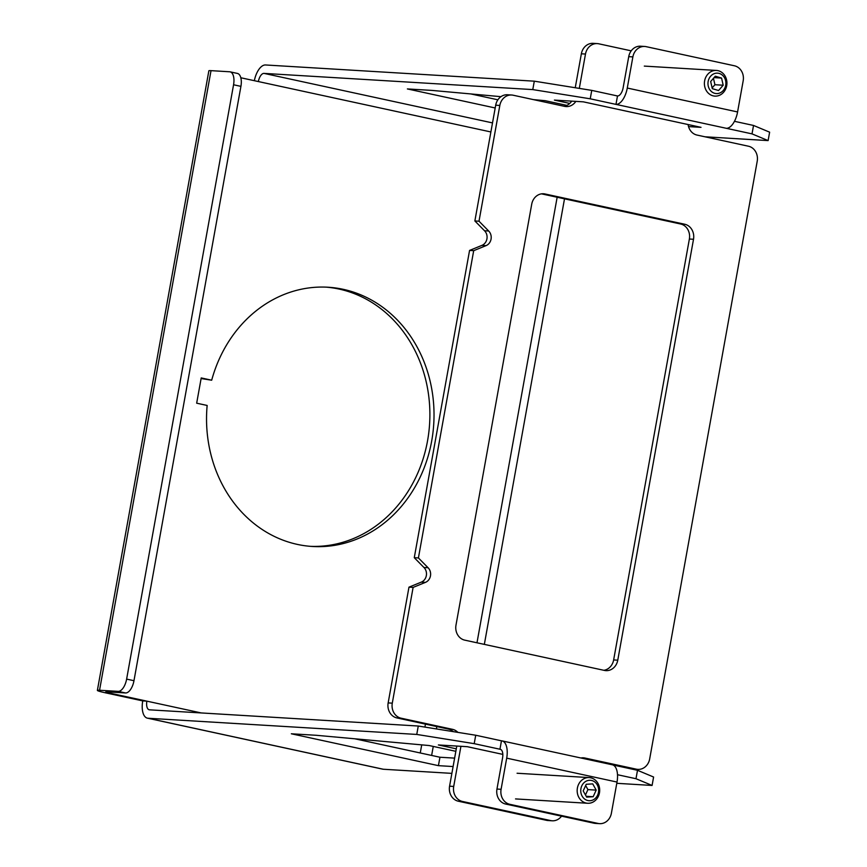<?xml version="1.0" encoding="UTF-8"?>
<svg xmlns="http://www.w3.org/2000/svg" width="867" height="867" viewBox="0 0 867 867"><rect width="100%" height="100%" fill="white"/><g stroke="black" fill="none" stroke-linecap="round" stroke-linejoin="round"><path stroke-width="1.3" d="M496.964 789.046A12.853 11.26 93.4 0 0 498.579 798.68A12.853 11.26 93.4 0 0 505.721 804.067L509.85 804.316A12.853 11.26 -86.6 0 1 502.719 798.93A12.853 11.26 -86.6 0 1 501.093 789.295L496.964 789.046L502.567 757.899A8.572 4.107 -77.8 0 0 500.248 749.272A8.572 4.107 -77.8 0 0 499.945 749.24L501.462 740.819A17.145 8.215 102.2 0 1 502.058 740.895L612.373 764.802A17.145 8.215 102.2 0 1 617.011 782.056L611.398 813.203A12.853 11.26 -86.6 0 1 606.564 821.439A12.853 11.26 -86.6 0 1 599.596 823.65A12.853 11.26 -86.6 0 1 598.1 823.444L593.96 823.195A12.853 11.26 93.4 0 0 595.466 823.401L599.596 823.65M126.625 679.11A12.853 6.156 102.2 0 1 123.201 687.932A12.853 6.156 102.2 0 1 118.15 691.367L125.498 692.961A12.853 6.156 -77.8 0 0 130.549 689.525A12.853 6.156 -77.8 0 0 133.973 680.703L126.625 679.11L233.559 84.771L240.918 86.364A12.853 6.156 -77.8 0 0 240.701 77.326A12.853 6.156 -77.8 0 0 237.439 73.435L230.08 71.831A12.853 6.156 102.2 0 1 233.353 75.732A12.853 6.156 102.2 0 1 233.559 84.771M741.556 71.181A12.853 11.26 -86.6 0 1 743.182 80.804L737.579 111.951A17.145 8.215 -77.8 0 1 726.275 128.294L615.971 104.387L617.488 95.966A8.572 4.107 -77.8 0 0 623.135 87.795L628.738 56.648L632.877 56.897A12.853 11.26 -86.6 0 1 637.711 48.671A12.853 11.26 -86.6 0 1 644.68 46.46A12.853 11.26 -86.6 0 1 646.175 46.666L734.425 65.784A12.853 11.26 -86.6 0 1 741.556 71.181M644.68 46.46L640.54 46.211A12.853 11.26 93.4 0 0 633.571 48.422A12.853 11.26 93.4 0 0 628.738 56.648M310.408 546.34A129.855 113.685 93.4 0 0 428.981 430.964A129.855 113.685 93.4 0 0 339.095 289.069A129.855 113.685 93.4 0 0 326.025 287.129M211.689 380.201A129.855 113.685 -86.6 0 1 328.094 287.237A129.855 113.685 -86.6 0 1 343.234 289.318A129.855 113.685 -86.6 0 1 432.98 432.384A129.855 113.685 -86.6 0 1 312.467 546.481A129.855 113.685 -86.6 0 1 297.338 544.4A129.855 113.685 -86.6 0 1 207.148 405.453L196.668 403.188L201.22 377.936L211.689 380.201L201.101 378.554M495.198 107.974L407.371 88.933L432.189 90.428L500.942 96.671M470.824 93.939L497.875 99.803M453.105 766.547L438.431 765.659L291.345 733.785L316.162 735.281L429.187 745.544L455.847 751.321M438.431 765.659L439.937 757.238L454.622 758.126M354.798 738.792L439.937 757.238M533.519 99.629L545.213 100.691L566.855 105.384M569.76 103.422L554.403 100.095L583.35 101.84L701.013 127.341L688.539 126.593M456.291 748.828L438.377 744.948L467.324 746.693L502.817 754.388M564.504 198.836L484.339 644.387M500.53 749.359L474.206 743.658L475.723 735.238L418.273 726.026L416.756 734.436L147.986 718.244A17.145 8.215 102.2 0 1 147.39 718.158A17.145 8.215 102.2 0 1 142.741 700.904L105.98 692.939A17.145 1.105 10.2 0 1 97.375 690.403L208.86 70.801A17.145 1.105 10.2 0 1 211.017 70.65L229.625 71.777A12.853 6.156 102.2 0 1 230.08 71.831M240.918 86.364L133.973 680.703M125.498 692.961L106.89 691.844A8.572 0.553 -169.8 0 0 105.807 691.92A8.572 0.553 -169.8 0 0 110.109 693.188L146.881 701.154A8.572 4.107 -77.8 0 0 149.2 709.78A8.572 4.107 -77.8 0 0 149.503 709.824L418.273 726.026M476.98 642.794L557.156 197.243M502.058 740.895A17.145 8.215 102.2 0 1 506.696 758.148L501.093 789.295M509.85 804.316L598.1 823.444M593.96 823.195L505.721 804.067M752.014 133.876L768.108 140.595L769.625 132.174L753.531 125.455L752.014 133.876L726.275 128.294M734.447 121.315L753.531 125.455M254.345 80.685A17.145 8.215 102.2 0 1 265.53 64.971L534.3 81.173L532.782 89.594L590.232 98.805L591.749 90.385L534.3 81.173M591.749 90.385L617.488 95.966M240.82 77.759L258.366 81.563A8.572 4.107 -77.8 0 1 264.012 73.392L492.51 122.908M532.782 89.594L264.012 73.392M653.599 777.027L637.505 770.297L635.988 778.718L652.082 785.448L653.599 777.027M147.39 718.158L382.705 769.159A17.145 8.215 -77.8 0 0 383.312 769.246L451.88 773.375M616.784 783.313L652.082 785.448M635.988 778.718L617.499 774.719M416.756 734.436L474.206 743.658M475.723 735.238L501.462 740.819M632.877 56.897L627.274 88.044A17.145 8.215 102.2 0 1 615.971 104.387L590.232 98.805M97.375 690.403A17.145 1.105 10.2 0 1 99.542 690.251L118.15 691.367M612.947 764.976L637.505 770.297M704.947 136.791L768.108 140.595M142.741 700.904L146.881 701.154L201.274 712.945M488.663 231.001A8.572 7.5 -86.6 0 1 491.058 239.129A8.572 7.5 -86.6 0 1 486.029 245.632L481.889 245.383A8.572 7.5 93.4 0 0 486.929 238.88A8.572 7.5 93.4 0 0 484.523 230.752L488.663 231.001L479.007 221.204L499.825 105.449A12.853 11.26 -86.6 0 1 504.67 97.223A12.853 11.26 -86.6 0 1 511.638 95.012A12.853 11.26 -86.6 0 1 513.134 95.218L564.612 106.37A12.853 11.26 93.4 0 0 566.108 106.576A12.853 11.26 93.4 0 0 573.076 104.365A12.853 11.26 93.4 0 0 575.829 101.385M511.638 95.012L507.498 94.763A12.853 11.26 93.4 0 0 500.53 96.974A12.853 11.26 93.4 0 0 495.696 105.2L474.867 220.955L484.523 230.752M571.689 101.146A12.853 11.26 -86.6 0 1 568.936 104.116A12.853 11.26 -86.6 0 1 564.005 106.24M579.308 88.391L585.485 54.047A12.853 11.26 -86.6 0 1 590.319 45.81A12.853 11.26 -86.6 0 1 597.287 43.599A12.853 11.26 -86.6 0 1 598.794 43.805L631.219 50.839M597.287 43.599L593.158 43.35A12.853 11.26 93.4 0 0 586.19 45.561A12.853 11.26 93.4 0 0 581.356 53.797L575.244 87.74M688.116 124.555A12.853 11.26 93.4 0 0 689.85 129.671A12.853 11.26 93.4 0 0 696.981 135.057L748.459 146.22A12.853 11.26 -86.6 0 1 755.591 151.606A12.853 11.26 -86.6 0 1 757.216 161.24L649.676 758.939A12.853 11.26 -86.6 0 1 644.831 767.165A12.853 11.26 -86.6 0 1 637.863 769.387A12.853 11.26 -86.6 0 1 636.367 769.181L584.889 758.018A12.853 11.26 93.4 0 0 583.393 757.812A12.853 11.26 93.4 0 0 580.89 757.986M561.534 816.161A12.853 11.26 -86.6 0 1 559.182 818.578A12.853 11.26 -86.6 0 1 552.214 820.789A12.853 11.26 -86.6 0 1 550.708 820.583L462.469 801.466A12.853 11.26 -86.6 0 1 455.327 796.069A12.853 11.26 -86.6 0 1 453.712 786.445L460.93 746.303M456.79 746.053L449.572 786.196A12.853 11.26 93.4 0 0 451.198 795.819A12.853 11.26 93.4 0 0 458.329 801.216L546.578 820.334A12.853 11.26 93.4 0 0 548.074 820.54L552.214 820.789M408.975 587.154L413.115 587.403L425.437 582.375L421.297 582.125L408.975 587.154L388.156 702.909A12.853 11.26 93.4 0 0 389.771 712.533A12.853 11.26 93.4 0 0 396.913 717.93L448.391 729.082A12.853 11.26 -86.6 0 1 453.246 731.629M457.884 732.377A12.853 11.26 93.4 0 0 452.52 729.331L401.042 718.179A12.853 11.26 -86.6 0 1 393.911 712.782A12.853 11.26 -86.6 0 1 392.285 703.159L413.115 587.403M581.356 757.899L632.238 768.931A12.853 11.26 93.4 0 0 633.734 769.137L637.863 769.387M542.016 193.785L545.029 193.97A12.853 11.26 93.4 0 0 543.533 193.764A12.853 11.26 93.4 0 0 536.565 195.975A12.853 11.26 93.4 0 0 531.72 204.2L455.988 625.129A12.853 11.26 93.4 0 0 457.613 634.752A12.853 11.26 93.4 0 0 464.745 640.139L604.472 670.429A12.853 11.26 93.4 0 0 605.968 670.635A12.853 11.26 93.4 0 0 612.936 668.414A12.853 11.26 93.4 0 0 617.77 660.188L613.641 659.939A12.853 11.26 -86.6 0 1 608.807 668.164A12.853 11.26 -86.6 0 1 603.865 670.299M680.617 224A12.853 11.26 -86.6 0 1 687.748 229.387A12.853 11.26 -86.6 0 1 689.373 239.021L693.513 239.27A12.853 11.26 93.4 0 0 691.888 229.636A12.853 11.26 93.4 0 0 684.757 224.25L680.617 224L541.496 193.85M421.297 582.125A8.572 7.5 93.4 0 0 426.336 575.612A8.572 7.5 93.4 0 0 423.93 567.484L428.07 567.733A8.572 7.5 -86.6 0 1 430.476 575.861A8.572 7.5 -86.6 0 1 425.437 582.375M428.07 567.733L418.414 557.936L473.696 250.671L486.029 245.632M545.029 193.97L684.757 224.25M693.513 239.27L617.77 660.188M418.414 557.936L414.274 557.687L423.93 567.484M481.889 245.383L469.567 250.422L473.696 250.671M469.567 250.422L414.274 557.687M479.007 221.204L474.867 220.955M613.641 659.939L689.373 239.021M723.555 92.303A12.853 11.26 93.4 0 0 726.232 78.637A12.853 11.26 93.4 0 0 716.435 70.444A12.853 11.26 93.4 0 0 707.765 74.259A12.853 11.26 93.4 0 0 705.099 87.935A12.853 11.26 93.4 0 0 714.896 96.118A12.853 11.26 93.4 0 0 723.555 92.303M723.219 90.536A10.231 8.952 93.4 0 0 723.316 76.079A10.231 8.952 93.4 0 0 710.647 76.188A10.231 8.952 93.4 0 0 710.539 90.645A10.231 8.952 93.4 0 0 723.219 90.536M713.465 78.301L714.928 84.728L712.132 87.914M721.572 78.073L723.197 85.226L718.559 90.515L712.295 88.651L710.669 81.498L715.308 76.209L721.572 78.073L714.061 77.618M723.197 85.226L714.928 84.728M598.393 796.242A12.853 11.26 93.4 0 0 589.202 777.591A12.853 11.26 93.4 0 0 578.473 784.613A12.853 11.26 93.4 0 0 587.653 803.265A12.853 11.26 93.4 0 0 598.393 796.242M597.623 795.126A10.231 8.952 93.4 0 0 593.884 781.384A10.231 8.952 93.4 0 0 581.779 785.881A10.231 8.952 93.4 0 0 585.518 799.623A10.231 8.952 93.4 0 0 597.623 795.126M585.659 785.545L587.924 789.609L585.463 794.974M596.193 790.108L593.158 796.719L586.666 797.12L583.198 790.91L586.233 784.288L592.735 783.887L596.193 790.108L587.924 789.609M593.158 796.719L586.211 796.296M436.827 726.579L436.404 728.93M433.262 746.422L431.636 755.439M617.011 782.056L506.696 758.148M147.986 718.244L383.312 769.246M627.274 88.044L737.579 111.951M211.017 70.65L99.542 690.251M110.315 692.05L110.109 693.188M420.257 752.979L421.72 744.861M424.917 727.088L425.459 724.108M490.885 131.957L258.366 81.563M453.712 786.445L449.572 786.196M452.52 729.331L448.391 729.082M392.285 703.159L388.156 702.909M550.708 820.583L546.578 820.334M636.367 769.181L632.238 768.931M495.696 105.2L499.825 105.449M581.876 757.845L584.889 758.018M396.913 717.93L401.042 718.179M458.329 801.216L462.469 801.466M581.356 53.797L585.485 54.047M644.311 66.098L716.435 70.444M517.079 773.245L589.202 777.591M515.529 798.919L587.653 803.265"/></g></svg>
